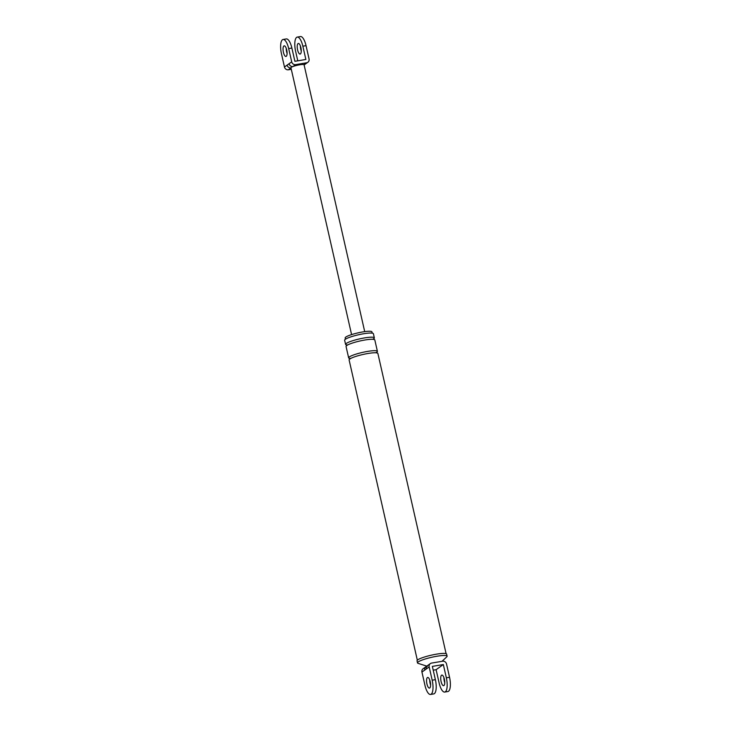 <?xml version="1.0" encoding="UTF-8"?>
<svg xmlns="http://www.w3.org/2000/svg" width="731" height="731" viewBox="0 0 731 731"><rect width="100%" height="100%" fill="white"/><g stroke="black" fill="none" stroke-linecap="round" stroke-linejoin="round"><path stroke-width="1.1" d="M421.942 672.072A3.445 3.189 -125.4 0 1 423.139 668.728L425.963 666.718A3.445 3.189 54.6 0 0 424.766 670.062L421.942 672.072L424.958 685.349A11.842 4.048 -99.6 0 0 430.541 694.45A11.842 4.048 -99.6 0 0 432.185 680.205L435.374 679.666L432.359 666.389L443.333 664.543L446.349 677.82A11.842 4.048 80.4 0 1 444.704 692.065A11.842 4.048 80.4 0 1 439.121 682.955L436.105 669.687L443.333 664.543M425.963 666.718L427.544 665.594A3.445 3.189 54.6 0 0 427.534 665.594A3.445 3.189 54.6 0 0 426.347 668.938L424.766 670.062M444.704 692.065L447.893 691.526A11.842 4.048 -99.6 0 0 449.547 677.281L446.531 664.004A3.445 3.189 54.6 0 0 442.584 661.226L431.61 663.072A3.445 3.189 54.6 0 0 429.17 666.928L432.185 680.205M426.931 683.942A5.382 1.837 -99.6 0 0 429.462 688.081A5.382 1.837 -99.6 0 0 430.212 681.603A5.382 1.837 -99.6 0 0 427.681 677.463A5.382 1.837 -99.6 0 0 426.931 683.942M430.541 694.45L433.73 693.911A11.842 4.048 -99.6 0 0 435.374 679.666M429.746 679.985A5.382 1.837 -99.6 0 0 430.12 683.403A5.382 1.837 -99.6 0 0 430.596 685.029M444.384 679.218A5.382 1.837 80.4 0 1 443.635 685.696A5.382 1.837 80.4 0 1 441.095 681.557A5.382 1.837 80.4 0 1 441.844 675.078A5.382 1.837 80.4 0 1 444.384 679.218M433.218 670.172L436.105 669.687M345.452 339.211L345.169 337.941A13.725 2.111 -12.8 0 1 362.74 331.929A13.725 2.111 -12.8 0 1 371.933 331.865L372.216 333.126M346.777 344.977A14.748 2.266 -12.8 0 1 345.58 344.392L344.639 340.244A14.748 2.266 -12.8 0 1 363.517 333.775A14.748 2.266 -12.8 0 1 373.404 333.711L374.345 337.859A14.748 2.266 -12.8 0 1 372.892 339.275M427.443 666.343L418.114 663.355A15.177 2.33 -12.8 0 1 417.502 662.898L417.035 660.824A15.177 2.33 -12.8 0 1 436.462 654.163A15.177 2.33 -12.8 0 1 446.632 654.099L447.098 656.173A15.177 2.33 -12.8 0 1 446.76 656.849L442.027 661.317M443.909 677.6A5.382 1.837 -99.6 0 0 444.284 681.018A5.382 1.837 -99.6 0 0 444.759 682.635M345.58 344.392A14.748 2.266 -12.8 0 1 364.467 337.923A14.748 2.266 -12.8 0 1 374.345 337.859M349.847 358.464A14.748 2.266 -12.8 0 1 348.65 357.879L346.055 346.467A14.748 2.266 -12.8 0 1 364.933 339.997A14.748 2.266 -12.8 0 1 374.811 339.933L377.406 351.346A14.748 2.266 -12.8 0 1 375.953 352.762M348.65 357.879A14.748 2.266 -12.8 0 1 367.529 351.41A14.748 2.266 -12.8 0 1 377.406 351.346M417.328 660.184L349.116 359.954A14.748 2.266 -12.8 0 1 367.995 353.484A14.748 2.266 -12.8 0 1 377.872 353.42L446.093 653.651M417.502 662.898A15.177 2.33 -12.8 0 1 436.937 656.237A15.177 2.33 -12.8 0 1 447.098 656.173M291.303 69.29L288.416 69.774A3.445 3.189 -125.4 0 1 284.469 66.996L281.453 53.719A11.842 4.048 -99.6 0 1 283.107 39.474L286.296 38.935A11.842 4.048 80.4 0 1 291.879 48.045L294.895 61.313L305.869 59.467L302.853 46.19A11.842 4.048 -99.6 0 0 297.27 37.089A11.842 4.048 -99.6 0 0 295.626 51.334L297.782 60.828M284.469 66.996L291.706 61.852L288.681 48.575A11.842 4.048 -99.6 0 0 283.107 39.474M283.427 52.321A5.382 1.837 -99.6 0 0 285.967 56.451A5.382 1.837 -99.6 0 0 286.716 49.982A5.382 1.837 -99.6 0 0 284.176 45.843A5.382 1.837 -99.6 0 0 283.427 52.321M287.109 65.114A3.445 3.189 54.6 0 0 290.993 67.91M351.584 334.606L290.956 67.773A6.725 1.033 -12.8 0 1 293.012 66.512A6.725 1.033 -12.8 0 1 299.573 64.821A6.725 1.033 -12.8 0 1 303.977 64.666A3.445 3.189 54.6 0 0 305.22 64.154L307.861 62.272A3.445 3.189 54.6 0 0 309.058 58.928L306.042 45.651A11.842 4.048 -99.6 0 0 300.459 36.55L297.27 37.089M289.065 63.734A3.445 3.189 54.6 0 0 293.012 66.512L295.644 64.639A3.445 3.189 54.6 0 1 291.706 61.852M300.404 45.971A5.382 1.837 -99.6 0 0 300.788 49.397A5.382 1.837 -99.6 0 0 301.254 51.015M295.644 64.639L306.618 62.784L303.977 64.666A6.725 1.033 -12.8 0 1 304.078 64.794L364.705 331.618M287.091 53.4A5.382 1.837 80.4 0 1 286.616 51.782A5.382 1.837 80.4 0 1 286.241 48.365M306.618 62.784A3.445 3.189 54.6 0 0 307.861 62.272M300.88 47.597A5.382 1.837 -99.6 0 0 298.339 43.458A5.382 1.837 -99.6 0 0 297.59 49.927A5.382 1.837 -99.6 0 0 300.13 54.067A5.382 1.837 -99.6 0 0 300.88 47.597M429.17 666.928L426.347 668.938M449.547 677.281L446.349 677.82M291.002 67.937L288.416 69.774M306.042 45.651L302.853 46.19M291.879 48.045L288.681 48.575M427.544 665.594L430.367 663.584M373.76 339.513L373.578 338.691L372.783 339.275M346.823 345.635L346.631 344.813L347.6 344.995M376.83 352.991L376.639 352.178L375.853 352.753M349.884 359.113L349.692 358.3L350.661 358.482M304.133 65.032L305.238 64.136"/></g></svg>
